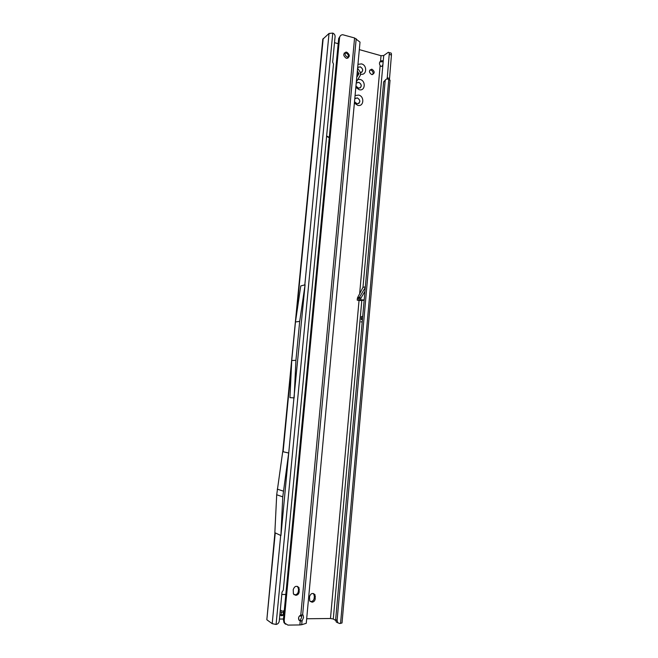 <?xml version="1.0" encoding="UTF-8"?>
<svg xmlns="http://www.w3.org/2000/svg" width="658" height="658" viewBox="0 0 658 658"><rect width="100%" height="100%" fill="white"/><g stroke="black" fill="none" stroke-linecap="round" stroke-linejoin="round"><path stroke-width="0.99" d="M279.847 614.761L281.764 615.658L283.458 615.065L281.764 615.658M283.524 615.098L281.739 615.748L279.839 614.909M357.862 79.445L360.099 79.453C366.21 80.819 365.231 91.511 359.161 89.694L356.151 87.621M356.266 86.379L358.725 88.238C362.048 86.889 362.106 84.923 358.898 82.332L356.587 82.974M358.314 64.295L361.538 63.9C367.518 65.274 366.745 75.752 360.765 74.14M360.568 72.709C363.487 71.089 363.413 69.115 360.329 66.812L358.026 67.42M355.427 95.517L358.668 95.065C364.787 96.381 363.808 107.114 357.722 105.338L354.703 103.29M354.827 101.998L357.162 103.824C360.609 102.549 360.716 100.575 357.459 97.919L355.139 98.577M311.974 602.193C313.776 601.996 314.861 600.894 315.223 598.895L314.985 594.676C312.575 592.619 310.757 593.294 309.523 596.707L309.737 600.902L311.974 602.193M310.173 601.461L310.921 601.568C312.723 601.371 313.808 600.269 314.162 598.278L314.368 596.099L313.471 593.508M345.746 52.13C344.529 54.129 345.039 55.733 347.276 56.95L348.411 56.975M372.074 69.304L371.614 69.222C368.776 70.513 368.768 72.281 371.597 74.519L372.017 74.593C374.887 73.326 374.904 71.566 372.074 69.304M372.675 74.543C373.522 72.577 372.938 71.089 370.931 70.093L369.837 70.077M358.725 103.536C360.436 101.34 359.984 99.49 357.352 97.993L355.517 98.248M360.214 87.909C361.859 85.721 361.382 83.887 358.791 82.415L356.907 82.686M361.694 72.347C363.274 70.167 362.78 68.35 360.222 66.886L358.289 67.182M361.349 319.574L361.489 316.58L361.349 319.574L362.435 319.434M362.229 321.762L361.012 321.91M365.346 286.863L362.977 287.357L357.59 297.663L359.441 297.326L365.289 287.48M380.538 61.235C379.247 62.337 379.115 63.768 380.151 65.52C381.319 67.026 382.249 66.606 382.948 64.262L383.129 62.181L382.175 60.684L380.538 61.235L381.031 55.7L359.663 49.712M338.187 43.691L334.511 42.655M279.444 619.055L283.475 619.005M307.047 618.75L330.472 618.495L333.285 619.005L361.793 300.541L359.046 300.426L330.472 618.495M364.178 299.916L359.062 299.809L359.202 298.271L357.343 298.617L357.204 300.147L359.046 300.426M357.343 298.617L357.59 297.663M285.811 594.478L281.788 594.47M326.631 135.976L329.28 137.382M329.239 137.761L326.59 136.354M279.864 614.654L283.837 615.222M362.706 316.408L361.489 316.58M381.031 55.7L383.729 55.535L388.212 52.36C388.96 52.114 389.297 52.78 389.223 54.351L387.175 78.944M364.162 300.122L361.793 300.541M335.654 620.445L333.285 619.005M388.977 52.574L390.433 52.985C391.189 52.747 391.526 53.413 391.444 54.984L389.429 79.659M274.921 532.824L266.835 619.754L275.258 532.898L280.933 535.554L293.937 397.884L289.948 397.646L291.733 360.518L295.467 321.984L299.694 321.351L305.073 284.832L293.937 397.884M266.835 619.754L272.198 623.661L276.08 624.45C277.865 624.097 278.926 622.978 279.247 621.094L282.011 592.142L283.285 590.201L333.491 64.04L332.66 62.082L335.087 36.634C335.111 34.964 334.338 33.78 332.767 33.089L329.033 33.468L322.79 39.217L282.792 451.668M288.632 453.008L283.055 451.733M275.258 532.898L274.847 532.791L276.705 494.758L282.718 451.659M295.467 321.984L300.755 285.942L305.032 284.824M291.733 360.518L295.927 360.337L299.694 321.351M295.927 360.337L294.134 397.975M383.063 61.696L379.863 61.91M337.858 622.838L336.23 621.966L335.646 619.655L337.11 620.33L337.694 622.649L339.544 623.521L342.02 622.986L390.054 80.21L387.587 78.985C386.213 78.845 385.391 79.569 385.136 81.173L383.639 81.855L385.728 79.634M335.646 619.655L383.639 81.855M337.11 620.33L385.136 81.173M276.705 494.758L282.759 496.848L288.697 452.951M282.759 496.848L280.892 535.554M277.248 489.133L283.31 491.115M363.496 300.245L359.539 300.492M364.943 291.354L360.864 298.222L359.441 297.326L359.202 298.271L360.864 298.222L360.724 299.768M359.062 299.809L357.204 300.147M280.135 611.825L284.108 612.392M282.833 610.969L284.215 611.208M326.623 136.066L329.271 137.473M295.779 595.325C297.663 595.12 298.798 593.985 299.176 591.92L298.979 587.619C296.47 585.39 294.554 586.056 293.221 589.626L293.402 593.903L295.779 595.325M294.003 594.651L294.94 594.824C296.832 594.618 297.959 593.483 298.337 591.427L298.551 589.157L297.515 586.377M346.815 52.212L346.215 52.114C342.941 53.627 342.95 55.667 346.248 58.241L346.791 58.332C350.105 56.851 350.114 54.811 346.815 52.212M347.893 58.151C348.97 55.872 348.312 54.129 345.919 52.911L344.249 53.01M299.324 620.502L298.88 619.902C298.132 617.763 298.765 616.159 300.796 615.09L303.083 615.115L303.552 617.517L302.055 620.922L300.287 620.51L301.668 617.081L301.397 614.983M301.701 624.713L306.258 623.299L360.016 42.128L354.58 37.967L342.728 34.726C340.918 34.849 339.857 35.877 339.553 37.802L284.198 620.552L284.659 623.11L287.924 625.1L299.875 624.935L300.237 621.078L302.055 620.922L301.701 624.713L299.875 624.935M340.334 35.836L338.673 38.534L283.425 619.532L283.968 622.616L285.523 624.22M299.448 620.552L300.287 620.51M360.016 42.128L306.258 623.299M299.76 620.626L298.913 619.589L298.617 617.615M299.423 616.036L301.677 616.094M357.31 75.094L357.409 74.041M357.171 76.657L358.881 73.778L357.656 71.426M356.735 81.337L360.469 75.061L360.263 72.15L357.911 68.629M281.739 615.748L280.859 615.493M283.713 610.83L284.108 610.484L284.026 611.183M314.162 598.278L315.223 598.895M362.492 318.809L361.406 318.949M380.151 65.52L359.729 292.818M362.977 287.357L382.948 64.262M383.129 62.181L383.729 55.535M272.198 623.661L280.695 535.39M314.368 596.099L315.421 596.707M283.113 451.824L291.494 365.363M296.166 317.238L323.185 38.534M276.08 624.45L332.767 33.089M304.819 284.939L329.033 33.468M389.38 78.36L387.143 77.751M391.444 54.984L389.223 54.351M340.548 623.463L388.788 79.379M283.384 612.105L283.121 614.934M281.459 611.817L281.188 614.646M280.283 610.196L281.797 610.682M298.337 591.427L299.176 591.92M283.401 620L284.198 620.552M338.673 38.534L339.553 37.802M302.622 614.835L356.192 38.756M298.551 589.157L299.39 589.65M300.796 615.09L354.58 37.967M358.84 73.194L357.483 74.157M358.881 73.778L357.524 74.741M370.479 70.019L371.614 69.222M313.924 594.075L314.985 594.676M382.175 60.684L382.989 61.367M381.147 60.807L380.225 61.836M337.694 622.649L336.23 621.966M282.241 614.72L280.867 615.493M345.318 52.813L346.215 52.114M302.121 614.893L303.083 615.115M283.968 622.616L284.659 623.11M298.14 587.133L298.979 587.619"/></g></svg>
